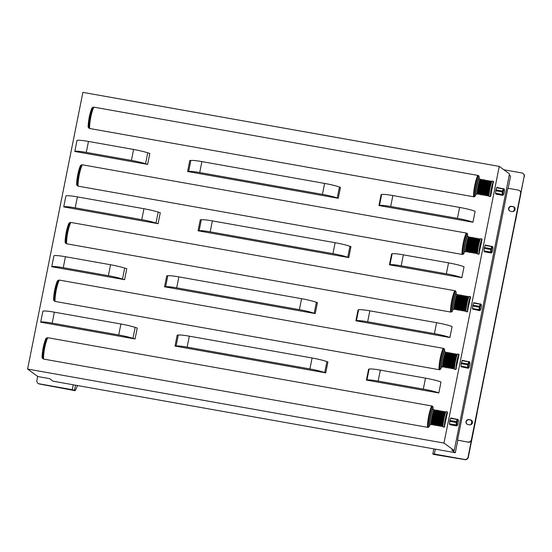 <?xml version="1.0" encoding="UTF-8"?>
<svg xmlns="http://www.w3.org/2000/svg" width="552" height="552" viewBox="0 0 552 552"><rect width="100%" height="100%" fill="white"/><g stroke="black" fill="none" stroke-linecap="round" stroke-linejoin="round"><path stroke-width="0.83" d="M520.86 193.669L471.677 439.806A2.953 2.87 -53.8 0 1 471.311 440.758A2.953 2.87 126.2 0 1 468.262 442.18L457.539 440.137L507.874 188.239L518.342 190.102A2.953 2.87 126.2 0 1 520.605 193.49L520.86 193.669A2.953 2.87 -53.8 0 0 520.888 192.662L524.145 176.35A2.953 2.87 -53.8 0 0 521.881 172.962L503.872 169.761M457.539 440.137L468.262 442.18M471.677 439.806L471.429 439.62A2.953 2.87 126.2 0 1 468.006 441.993M471.429 439.62L520.605 193.49M468.945 419.596L470.483 419.872A2.539 2.47 126.2 0 1 472.264 423.322A2.539 2.47 126.2 0 1 469.49 424.833L467.958 424.557A2.539 2.47 126.2 0 1 466.178 421.107A2.539 2.47 126.2 0 1 468.945 419.596L469.2 419.782A2.539 2.47 -53.8 0 0 467.082 424.219M511.566 206.324L513.098 206.6A2.539 2.47 126.2 0 1 514.878 210.043A2.539 2.47 126.2 0 1 512.111 211.554L510.572 211.285A2.539 2.47 126.2 0 1 508.792 207.835A2.539 2.47 126.2 0 1 511.566 206.324L511.814 206.51A2.539 2.47 -53.8 0 0 509.703 210.94M471.608 420.396A2.539 2.47 -53.8 0 0 470.739 420.058L469.2 419.782M514.229 207.124A2.539 2.47 -53.8 0 0 513.353 206.779L511.814 206.51M519.508 190.599L519.763 190.785A2.953 2.87 126.2 0 1 520.888 192.662M433.458 454.365A2.953 0.614 -79.9 0 1 433.396 454.372A2.953 0.614 -79.9 0 1 433.334 454.344L434.645 454.579A2.953 0.614 100.1 0 0 434.7 454.6A2.953 0.614 100.1 0 0 435.045 454.324M471.311 440.758L468.055 457.063A2.953 2.87 126.2 0 1 464.632 459.443L434.376 454.061L432.823 453.944L433.334 454.344M509.275 175.06L510.607 176.033L508.157 188.287M73.237 384.792L455.317 452.709L451.777 450.128L454.227 450.563L443.981 443.077L27.6 369.053L37.846 376.54L49.507 378.617L53.047 381.197L73.237 384.792L72.257 389.691L39.151 383.806A2.953 2.87 126.2 0 1 36.887 380.418L37.681 376.423M457.794 440.317L455.317 452.709M73.795 390.43A2.953 0.614 -79.9 0 1 73.726 390.43A2.953 0.614 -79.9 0 1 73.671 390.402L74.975 390.637L74.499 390.292L72.257 389.691M74.975 390.637A2.953 0.614 100.1 0 0 75.037 390.664A2.953 0.614 100.1 0 0 75.534 390.078L77.128 386.572A2.953 0.614 100.1 0 0 77.487 385.544M512.967 211.554A3.25 3.16 -53.8 0 0 513.615 206.841M515.547 220.269L515.644 220.345A2.953 2.87 126.2 0 1 515.375 221.117M515.644 220.345L524.145 176.35M523.048 173.459L523.296 173.645A2.953 2.87 126.2 0 1 524.4 176.536M470.994 420.12A3.25 3.16 126.2 0 1 470.352 424.833M434.645 454.579L464.887 459.63A2.953 2.87 -53.8 0 0 468.31 457.249L468.055 457.063M37.984 383.309L38.24 383.495A2.953 2.87 -53.8 0 0 39.406 383.992L73.671 390.402M476.962 413.372L477.059 413.441A2.953 2.87 -53.8 0 0 477.107 412.627M477.059 413.441L468.31 457.249M502.361 191.958L502.154 194.414L495.558 193.241L495.765 190.785L502.361 191.958A3.547 0.738 -79.9 0 1 502.548 191.033L495.944 189.86L496.655 187.77L503.251 188.943L502.548 191.033M503.997 188.957L496.897 187.418A3.547 0.738 -79.9 0 0 496.655 187.77M502.154 194.414A3.547 0.738 -79.9 0 0 502.216 194.994L496.124 194.187L502.72 195.36M490.845 249.601L490.638 252.057L484.042 250.884L484.242 248.428L490.845 249.601A3.547 0.738 -79.9 0 1 491.025 248.676L484.428 247.503L485.132 245.412L491.735 246.585L491.025 248.676M492.481 246.599L485.38 245.06A3.547 0.738 -79.9 0 0 485.132 245.412M490.638 252.057A3.547 0.738 -79.9 0 0 490.7 252.63L484.601 251.829L491.204 253.002M479.322 307.243L479.122 309.7L472.519 308.527L472.726 306.07L479.322 307.243A3.547 0.738 -79.9 0 1 479.509 306.319L472.912 305.146L473.616 303.055L480.212 304.228L479.509 306.319M480.964 304.242L473.864 302.703A3.547 0.738 -79.9 0 0 473.616 303.055M479.122 309.7A3.547 0.738 -79.9 0 0 479.184 310.272L472.581 309.099L479.681 310.645M467.806 364.886L467.599 367.342L461.003 366.169L461.21 363.713L467.806 364.886A3.547 0.738 -79.9 0 1 467.992 363.961L461.389 362.788L462.1 360.697L468.696 361.87L467.992 363.961M469.441 361.884L462.341 360.346A3.547 0.738 -79.9 0 0 462.1 360.697M467.599 367.342A3.547 0.738 -79.9 0 0 467.661 367.915L461.065 366.742L468.165 368.281M503.251 188.943A3.547 0.738 -79.9 0 1 503.493 188.591M495.62 193.821A3.547 0.738 -79.9 0 1 495.558 193.241M495.765 190.785A3.547 0.738 -79.9 0 1 495.944 189.86M504.224 192.482A2.953 0.614 -79.9 0 1 503.3 194.939A2.953 0.614 -79.9 0 1 503.072 191.972A2.953 0.614 -79.9 0 1 504.314 189.26A2.953 0.614 -79.9 0 1 504.224 192.482M491.735 246.585A3.547 0.738 -79.9 0 1 491.977 246.233M484.104 251.457A3.547 0.738 -79.9 0 1 484.042 250.884M484.242 248.428A3.547 0.738 -79.9 0 1 484.428 247.503M492.708 250.118A2.953 0.614 -79.9 0 1 491.784 252.581A2.953 0.614 -79.9 0 1 491.549 249.607A2.953 0.614 -79.9 0 1 492.791 246.903A2.953 0.614 -79.9 0 1 492.708 250.118M480.212 304.228A3.547 0.738 -79.9 0 1 480.461 303.876M472.581 309.099A3.547 0.738 -79.9 0 1 472.519 308.527M472.726 306.07A3.547 0.738 -79.9 0 1 472.912 305.146M481.192 307.761A2.953 0.614 -79.9 0 1 480.268 310.224A2.953 0.614 -79.9 0 1 480.033 307.25A2.953 0.614 -79.9 0 1 481.275 304.545A2.953 0.614 -79.9 0 1 481.192 307.761M468.696 361.87A3.547 0.738 -79.9 0 1 468.945 361.519M461.065 366.742A3.547 0.738 -79.9 0 1 461.003 366.169M461.21 363.713A3.547 0.738 -79.9 0 1 461.389 362.788M469.676 365.403A2.953 0.614 -79.9 0 1 468.745 367.867A2.953 0.614 -79.9 0 1 468.517 364.893A2.953 0.614 -79.9 0 1 469.759 362.181A2.953 0.614 -79.9 0 1 469.676 365.403M89.569 128.243L88.762 128.099L88.154 126.732A13.703 2.857 -79.9 0 1 91.839 108.289L91.963 107.902C89.679 113.574 88.396 119.963 88.12 127.07L88.154 126.732M91.839 108.289L92.936 107.226L93.73 107.371M89.569 128.485A14.766 3.077 -79.9 0 1 93.833 107.143L477.791 175.398L478.632 175.633L479.239 176.985L478.894 178.738L480.04 178.938L480.205 180.414L481.53 179.462L481.537 180.656L481.965 180.732L482.434 179.621L482.862 179.697L482.869 180.89L483.297 180.966L484.028 179.648L484.201 181.125L485.525 180.173L485.532 181.367L485.96 181.442L486.429 180.332L486.857 180.407L486.864 181.601L487.292 181.677L487.761 180.566L488.189 180.642L488.196 181.836L488.623 181.912L489.093 180.801L489.52 180.877L489.527 182.07L490.852 181.118L490.859 182.312L491.287 182.388L492.018 181.07L493.398 181.311L490.721 196.174L490.342 196.595L488.962 196.346L488.789 194.87L488.361 194.794L487.892 195.905L487.464 195.829L487.457 194.635L487.03 194.559L486.56 195.67L486.133 195.587L486.126 194.394L485.698 194.318L485.236 195.429L484.808 195.353L484.794 194.159L484.366 194.083L483.904 195.194L483.476 195.118L483.469 193.924L483.041 193.849L482.572 194.959L482.144 194.884L482.137 193.69L481.71 193.614L480.978 194.932L480.806 193.448L480.378 193.372L479.909 194.483L479.046 193.138L478.577 194.249L477.715 192.903L476.983 194.221L475.838 194.014L475.493 195.767L474.396 196.816L473.526 196.747L89.569 128.485M473.526 196.747A14.766 3.077 -79.9 0 1 477.791 175.398M473.54 196.664A14.711 3.071 -79.9 0 1 477.777 175.481M475.838 194.014A12.641 2.636 -79.9 0 1 478.894 178.738M78.053 185.886L77.245 185.741L76.638 184.375A13.703 2.857 -79.9 0 1 80.323 165.931L80.447 165.545C78.156 171.217 76.88 177.606 76.604 184.713L76.638 184.375M80.323 165.931L81.42 164.869L82.213 165.013M78.053 186.127A14.766 3.077 -79.9 0 1 82.317 164.786L466.274 233.041L467.109 233.275L467.723 234.628L467.371 236.373L468.517 236.58L468.689 238.057L470.014 237.105L470.021 238.298L470.449 238.374L470.918 237.263L471.346 237.339L471.353 238.533L471.781 238.609L472.512 237.291L472.684 238.768L473.112 238.843L473.582 237.733L474.009 237.808L474.016 239.002L474.444 239.085L474.913 237.974L475.341 238.05L475.348 239.244L475.776 239.32L476.245 238.209L476.666 238.285L476.68 239.478L477.107 239.554L477.57 238.443L477.997 238.519L478.011 239.713L478.432 239.789L478.901 238.685L479.329 238.761L479.336 239.954L479.764 240.03L480.495 238.712L481.882 238.954L482.068 239.478L478.825 254.237L477.445 253.989L477.273 252.512L476.845 252.436L476.376 253.547L475.948 253.471L475.941 252.278L474.616 253.23L474.61 252.036L474.182 251.96L473.713 253.071L472.85 251.726L472.381 252.837L471.518 251.491L471.049 252.602L470.621 252.526L470.614 251.326L470.187 251.25L469.455 252.575L469.283 251.091L468.855 251.015L468.393 252.126L467.53 250.78L467.061 251.891L466.198 250.546L465.467 251.864L464.322 251.657L463.97 253.409L462.88 254.458L462.01 254.389L78.053 186.127M462.01 254.389A14.766 3.077 -79.9 0 1 466.274 233.041M462.024 254.306A14.711 3.071 -79.9 0 1 466.261 233.123M464.322 251.657A12.641 2.636 -79.9 0 1 467.371 236.373M66.537 243.529L65.729 243.384L65.115 242.017A13.703 2.857 -79.9 0 1 68.807 223.574L68.931 223.187C66.64 228.859 65.357 235.249 65.081 242.349L65.115 242.017M68.807 223.574L69.897 222.511L70.691 222.649M66.537 243.77A14.766 3.077 -79.9 0 1 70.801 222.428L454.758 290.683L455.593 290.911L456.207 292.27L455.855 294.016L457.001 294.223L457.173 295.7L458.498 294.74L458.505 295.941L458.933 296.017L459.402 294.906L460.264 296.251L460.996 294.934L461.168 296.41L461.596 296.486L462.058 295.375L462.486 295.451L462.5 296.645L462.921 296.721L463.39 295.617L463.818 295.693L463.825 296.886L464.253 296.962L464.722 295.851L465.15 295.927L465.157 297.121L465.584 297.197L466.054 296.086L466.481 296.162L466.488 297.355L466.916 297.431L467.385 296.327L467.813 296.403L467.82 297.597L468.248 297.673L468.979 296.348L470.359 296.596L470.552 297.121L467.309 311.88L465.929 311.632L465.757 310.155L465.329 310.079L464.86 311.19L464.432 311.114L464.425 309.92L463.1 310.873L463.093 309.679L462.666 309.603L462.196 310.714L461.334 309.368L460.865 310.479L460.437 310.403L460.43 309.21L459.105 310.162L459.098 308.968L458.671 308.892L457.939 310.21L457.767 308.734L457.339 308.658L456.87 309.769L456.007 308.423L455.538 309.534L454.675 308.188L453.944 309.506L452.806 309.299L452.454 311.045L451.357 312.101L450.494 312.025L66.537 243.77M450.494 312.025A14.766 3.077 -79.9 0 1 454.758 290.683M450.508 311.949A14.711 3.071 -79.9 0 1 454.738 290.759M452.806 309.299A12.641 2.636 -79.9 0 1 455.855 294.016M55.014 301.171L54.213 301.026L53.599 299.66A13.703 2.857 -79.9 0 1 57.284 281.216L57.408 280.83C55.124 286.502 53.841 292.891 53.565 299.991L53.599 299.66M57.284 281.216L58.381 280.154L59.174 280.292M55.014 301.413A14.766 3.077 -79.9 0 1 59.285 280.071L443.235 348.326L444.077 348.553L444.691 349.913L444.339 351.658L445.485 351.865L445.657 353.342L446.975 352.383L446.989 353.577L448.307 352.624L448.314 353.818L448.741 353.894L449.473 352.576L449.645 354.053L450.073 354.129L450.542 353.018L450.97 353.094L450.977 354.287L451.405 354.363L451.874 353.259L452.302 353.335L452.309 354.529L452.737 354.605L453.206 353.494L453.634 353.57L453.64 354.763L454.068 354.839L454.537 353.728L454.965 353.804L454.972 354.998L455.4 355.074L455.869 353.963L456.297 354.039L456.304 355.233L456.732 355.309L457.463 353.991L458.843 354.239L459.036 354.763L455.793 369.523L454.406 369.274L454.234 367.798L453.806 367.722L453.344 368.833L452.916 368.75L452.902 367.556L452.474 367.48L452.012 368.591L451.15 367.246L450.68 368.356L449.818 367.011L449.349 368.122L448.921 368.046L448.914 366.852L447.589 367.804L447.582 366.611L447.154 366.535L446.423 367.853L446.251 366.376L444.926 367.335L444.919 366.142L443.594 367.094L443.587 365.9L443.159 365.824L442.428 367.149L441.283 366.942L440.938 368.688L439.841 369.743L438.971 369.667L55.014 301.413M438.971 369.667A14.766 3.077 -79.9 0 1 443.235 348.326M438.992 369.592A14.711 3.071 -79.9 0 1 443.221 348.402M441.283 366.942A12.641 2.636 -79.9 0 1 444.339 351.658M156.002 223.049A14.897 1.477 -168.7 0 0 141.76 219.675L75.21 207.842A14.483 1.435 -168.7 0 0 63.715 206.91L65.902 195.96A14.483 1.435 11.3 0 1 77.397 196.892L143.948 208.725A14.897 1.477 11.3 0 1 158.189 212.099L160.28 212.734L158.093 223.691L156.002 223.049L158.189 212.099M389.45 264.815L391.637 253.865L392.148 253.837A14.097 1.401 11.3 0 1 403.374 254.845L448.534 262.869A14.518 1.442 11.3 0 1 464.039 266.733L461.845 277.69L389.45 264.815L389.953 264.787L392.148 253.837M348.781 257.584L198.058 230.791L200.245 219.841L201.314 219.765A14.518 1.442 11.3 0 1 212.375 220.89L335.126 242.707A14.193 1.408 11.3 0 1 349.933 246.323L350.968 246.634L348.781 257.584L347.746 257.273A14.193 1.408 -168.7 0 0 332.939 253.665L210.188 231.84A14.518 1.442 -168.7 0 0 199.127 230.722L198.058 230.791M461.845 277.69A14.518 1.442 -168.7 0 0 446.347 273.82L401.187 265.795A14.097 1.401 -168.7 0 0 389.953 264.787M347.746 257.273L349.933 246.323M199.127 230.722L201.314 219.765M401.187 265.795L403.374 254.845M332.939 253.665L335.126 242.707M158.093 223.691L63.715 206.91M378.941 205.53L381.128 194.573L381.639 194.545A14.104 1.401 11.3 0 1 392.872 195.553L459.623 207.421A14.518 1.442 11.3 0 1 475.127 211.285L472.94 222.235L378.941 205.53L379.452 205.496L381.639 194.545M187.583 171.506L189.771 160.556L190.847 160.487A14.524 1.442 11.3 0 1 201.901 161.605L324.617 183.423A14.193 1.408 11.3 0 1 339.425 187.031L340.46 187.349L338.272 198.299L187.583 171.506L188.66 171.437L190.847 160.487M74.796 151.462L76.983 140.505A14.483 1.435 11.3 0 1 88.479 141.443L133.605 149.461A14.897 1.477 11.3 0 1 147.722 152.814L149.813 153.456L147.625 164.406L74.796 151.462A14.483 1.435 11.3 0 1 86.284 152.393L131.417 160.418A14.897 1.477 11.3 0 1 145.535 163.765L147.625 164.406M188.66 171.437A14.524 1.442 11.3 0 1 199.714 172.555L322.43 194.373A14.193 1.408 11.3 0 1 337.237 197.982L338.272 198.299M379.452 205.496A14.104 1.401 11.3 0 1 390.685 206.51L457.435 218.371A14.518 1.442 11.3 0 1 472.94 222.235M390.685 206.51L392.872 195.553M337.237 197.982L339.425 187.031M322.43 194.373L324.617 183.423M145.535 163.765L147.722 152.814M131.417 160.418L133.605 149.461M355.909 320.809L358.096 309.858L358.607 309.831A14.104 1.401 11.3 0 1 369.84 310.838L436.591 322.706A14.518 1.442 11.3 0 1 452.095 326.57L449.908 337.52L355.909 320.809L356.413 320.781L358.607 309.831M164.544 286.792L166.738 275.841L167.808 275.765A14.524 1.442 11.3 0 1 178.869 276.89L301.578 298.701A14.193 1.408 11.3 0 1 316.393 302.317L317.428 302.627L315.24 313.584L164.544 286.792L165.621 286.723L167.808 275.765M51.757 266.74L53.951 255.79A14.483 1.435 11.3 0 1 65.44 256.728L110.566 264.746A14.897 1.477 11.3 0 1 124.683 268.099L126.774 268.741L124.586 279.692L51.757 266.74A14.483 1.435 11.3 0 1 63.252 267.679L108.378 275.703A14.897 1.477 11.3 0 1 122.496 279.05L124.586 279.692M165.621 286.723A14.524 1.442 11.3 0 1 176.681 287.84L299.391 309.658A14.193 1.408 11.3 0 1 314.205 313.267L315.24 313.584M356.413 320.781A14.104 1.401 11.3 0 1 367.653 321.788L434.396 333.656A14.518 1.442 11.3 0 1 449.908 337.52M367.653 321.788L369.84 310.838M314.205 313.267L316.393 302.317M299.391 309.658L301.578 298.701M122.496 279.05L124.683 268.099M108.378 275.703L110.566 264.746M132.97 338.335A14.897 1.477 -168.7 0 0 118.721 334.96L52.171 323.127A14.483 1.435 -168.7 0 0 40.682 322.195L42.87 311.245A14.483 1.435 11.3 0 1 54.358 312.177L120.916 324.01A14.897 1.477 11.3 0 1 135.157 327.377L137.248 328.019L135.061 338.969L132.97 338.335L135.157 327.377M366.411 380.1L368.598 369.15L369.109 369.115A14.097 1.401 11.3 0 1 380.342 370.13L425.495 378.154A14.518 1.442 11.3 0 1 441 382.018L438.812 392.969L366.411 380.1L366.921 380.073L369.109 369.115M325.742 372.869L175.018 346.076L177.206 335.126L178.282 335.05A14.518 1.442 11.3 0 1 189.336 336.175L312.087 357.993A14.193 1.408 11.3 0 1 326.894 361.601L327.929 361.919L325.742 372.869L324.707 372.559A14.193 1.408 -168.7 0 0 309.9 368.943L187.149 347.125A14.518 1.442 -168.7 0 0 176.095 346L175.018 346.076M438.812 392.969A14.518 1.442 -168.7 0 0 423.308 389.105L378.154 381.08A14.097 1.401 -168.7 0 0 366.921 380.073M324.707 372.559L326.894 361.601M176.095 346L178.282 335.05M378.154 381.08L380.342 370.13M309.9 368.943L312.087 357.993M135.061 338.969L40.682 322.195M456.29 422.528L456.083 424.985L449.487 423.812L449.687 421.355L456.29 422.528A3.547 0.738 -79.9 0 1 456.469 421.604L449.873 420.431L450.577 418.34L457.18 419.513L456.469 421.604M457.925 419.527L450.825 417.988A3.547 0.738 -79.9 0 0 450.577 418.34M456.083 424.985A3.547 0.738 -79.9 0 0 456.145 425.557L450.052 424.75L456.649 425.923M457.18 419.513A3.547 0.738 -79.9 0 1 457.422 419.161M449.549 424.384A3.547 0.738 -79.9 0 1 449.487 423.812M449.687 421.355A3.547 0.738 -79.9 0 1 449.873 420.431M458.153 423.046A2.953 0.614 -79.9 0 1 457.228 425.509A2.953 0.614 -79.9 0 1 457.001 422.535A2.953 0.614 -79.9 0 1 458.236 419.824A2.953 0.614 -79.9 0 1 458.153 423.046M43.498 358.814L42.69 358.669L42.083 357.303A13.703 2.857 -79.9 0 1 45.768 338.859L45.892 338.473C43.601 344.144 42.325 350.534 42.049 357.634L42.083 357.303M45.768 338.859L46.865 337.796L47.658 337.934M43.498 359.055A14.766 3.077 -79.9 0 1 47.762 337.714L431.719 405.968L432.554 406.196L433.168 407.555L432.823 409.301L433.962 409.508L434.134 410.985L435.459 410.026L435.466 411.219L436.791 410.267L436.798 411.461L437.225 411.537L437.957 410.219L438.129 411.695L438.557 411.771L439.026 410.66L439.454 410.736L439.461 411.93L439.889 412.006L440.358 410.895L440.786 410.971L440.793 412.165L441.221 412.24L441.69 411.137L442.117 411.212L442.124 412.406L442.552 412.482L443.021 411.371L443.449 411.447L443.456 412.641L443.884 412.717L444.346 411.606L444.774 411.682L444.788 412.875L445.216 412.951L445.947 411.633L447.327 411.882L447.513 412.406L444.27 427.165L442.89 426.917L442.718 425.44L441.393 426.392L441.386 425.199L440.958 425.123L440.489 426.234L440.061 426.158L440.054 424.964L439.627 424.888L439.157 425.999L438.73 425.923L438.723 424.729L438.295 424.654L437.833 425.764L437.405 425.689L437.391 424.488L436.963 424.412L436.501 425.523L435.638 424.177L434.907 425.495L434.734 424.019L433.41 424.978L433.403 423.784L432.078 424.736L432.071 423.543L431.643 423.467L430.912 424.785L429.767 424.585L429.415 426.33L428.324 427.386L427.455 427.31L43.498 359.055M427.455 427.31A14.766 3.077 -79.9 0 1 431.719 405.968M427.469 427.234A14.711 3.071 -79.9 0 1 431.705 406.044M429.767 424.585A12.641 2.636 -79.9 0 1 432.823 409.301M27.6 369.053L82.89 92.37L499.263 166.393L509.51 173.88L454.227 450.563M499.263 166.393L443.981 443.077M435.349 449.162L434.376 454.061M74.499 390.292L75.52 385.192M88.762 128.099A14.593 3.043 -79.9 0 1 92.936 107.226M474.396 196.816A14.711 3.071 -79.9 0 1 478.632 175.633M475.493 195.767A13.821 2.884 -79.9 0 1 479.239 176.985M476.983 194.221A12.641 2.636 -79.9 0 1 480.04 178.938M477.245 194.007A12.489 2.601 -79.9 0 1 480.199 179.221M477.715 192.903A11.806 2.463 -79.9 0 1 480.205 180.414M478.142 192.979A11.806 2.463 -79.9 0 1 480.633 180.49M478.149 194.173A12.489 2.601 -79.9 0 1 481.102 179.386M478.577 194.249A12.489 2.601 -79.9 0 1 481.53 179.462M479.046 193.138A11.806 2.463 -79.9 0 1 481.537 180.656M479.474 193.214A11.806 2.463 -79.9 0 1 481.965 180.732M479.481 194.407A12.489 2.601 -79.9 0 1 482.434 179.621M479.909 194.483A12.489 2.601 -79.9 0 1 482.862 179.697M480.378 193.372A11.806 2.463 -79.9 0 1 482.869 180.89M480.806 193.448A11.806 2.463 -79.9 0 1 483.297 180.966M480.813 194.642A12.489 2.601 -79.9 0 1 483.766 179.855M480.978 194.932A12.641 2.636 -79.9 0 1 484.028 179.648M481.24 194.718A12.489 2.601 -79.9 0 1 484.194 179.931M481.71 193.614A11.806 2.463 -79.9 0 1 484.201 181.125M482.137 193.69A11.806 2.463 -79.9 0 1 484.628 181.201M482.144 194.884A12.489 2.601 -79.9 0 1 485.098 180.097M482.572 194.959A12.489 2.601 -79.9 0 1 485.525 180.173M483.041 193.849A11.806 2.463 -79.9 0 1 485.532 181.367M483.469 193.924A11.806 2.463 -79.9 0 1 485.96 181.442M483.476 195.118A12.489 2.601 -79.9 0 1 486.429 180.332M483.904 195.194A12.489 2.601 -79.9 0 1 486.857 180.407M484.366 194.083A11.806 2.463 -79.9 0 1 486.864 181.601M484.794 194.159A11.806 2.463 -79.9 0 1 487.292 181.677M484.808 195.353A12.489 2.601 -79.9 0 1 487.761 180.566M485.236 195.429A12.489 2.601 -79.9 0 1 488.189 180.642M485.698 194.318A11.806 2.463 -79.9 0 1 488.196 181.836M486.126 194.394A11.806 2.463 -79.9 0 1 488.623 181.912M486.133 195.587A12.489 2.601 -79.9 0 1 489.093 180.801M486.56 195.67A12.489 2.601 -79.9 0 1 489.52 180.877M487.03 194.559A11.806 2.463 -79.9 0 1 489.527 182.07M487.457 194.635A11.806 2.463 -79.9 0 1 489.955 182.146M487.464 195.829A12.489 2.601 -79.9 0 1 490.424 181.042M487.892 195.905A12.489 2.601 -79.9 0 1 490.852 181.118M488.361 194.794A11.806 2.463 -79.9 0 1 490.859 182.312M488.789 194.87A11.806 2.463 -79.9 0 1 491.287 182.388M488.796 196.063A12.489 2.601 -79.9 0 1 491.749 181.277M488.962 196.346A12.641 2.636 -79.9 0 1 492.018 181.07M490.342 196.595A12.641 2.636 -79.9 0 1 493.398 181.311M490.721 196.174A12.344 2.574 -79.9 0 1 493.585 181.836M77.245 185.741A14.593 3.043 -79.9 0 1 81.42 164.869M462.88 254.458A14.711 3.071 -79.9 0 1 467.109 233.275M463.97 253.409A13.821 2.884 -79.9 0 1 467.723 234.628M465.467 251.864A12.641 2.636 -79.9 0 1 468.517 236.58M465.729 251.65A12.489 2.601 -79.9 0 1 468.682 236.863M466.198 250.546A11.806 2.463 -79.9 0 1 468.689 238.057M466.626 250.622A11.806 2.463 -79.9 0 1 469.117 238.133M466.633 251.815A12.489 2.601 -79.9 0 1 469.586 237.029M467.061 251.891A12.489 2.601 -79.9 0 1 470.014 237.105M467.53 250.78A11.806 2.463 -79.9 0 1 470.021 238.298M467.958 250.856A11.806 2.463 -79.9 0 1 470.449 238.374M467.965 252.05A12.489 2.601 -79.9 0 1 470.918 237.263M468.393 252.126A12.489 2.601 -79.9 0 1 471.346 237.339M468.855 251.015A11.806 2.463 -79.9 0 1 471.353 238.533M469.283 251.091A11.806 2.463 -79.9 0 1 471.781 238.609M469.297 252.285A12.489 2.601 -79.9 0 1 472.25 237.498M469.455 252.575A12.641 2.636 -79.9 0 1 472.512 237.291M469.724 252.361A12.489 2.601 -79.9 0 1 472.678 237.574M470.187 251.25A11.806 2.463 -79.9 0 1 472.684 238.768M470.614 251.326A11.806 2.463 -79.9 0 1 473.112 238.843M470.621 252.526A12.489 2.601 -79.9 0 1 473.582 237.733M471.049 252.602A12.489 2.601 -79.9 0 1 474.009 237.808M471.518 251.491A11.806 2.463 -79.9 0 1 474.016 239.002M471.946 251.567A11.806 2.463 -79.9 0 1 474.444 239.085M471.953 252.761A12.489 2.601 -79.9 0 1 474.913 237.974M472.381 252.837A12.489 2.601 -79.9 0 1 475.341 238.05M472.85 251.726A11.806 2.463 -79.9 0 1 475.348 239.244M473.278 251.802A11.806 2.463 -79.9 0 1 475.776 239.32M473.285 252.995A12.489 2.601 -79.9 0 1 476.245 238.209M473.713 253.071A12.489 2.601 -79.9 0 1 476.666 238.285M474.182 251.96A11.806 2.463 -79.9 0 1 476.68 239.478M474.61 252.036A11.806 2.463 -79.9 0 1 477.107 239.554M474.616 253.23A12.489 2.601 -79.9 0 1 477.57 238.443M475.044 253.306A12.489 2.601 -79.9 0 1 477.997 238.519M475.513 252.202A11.806 2.463 -79.9 0 1 478.011 239.713M475.941 252.278A11.806 2.463 -79.9 0 1 478.432 239.789M475.948 253.471A12.489 2.601 -79.9 0 1 478.901 238.685M476.376 253.547A12.489 2.601 -79.9 0 1 479.329 238.761M476.845 252.436A11.806 2.463 -79.9 0 1 479.336 239.954M477.273 252.512A11.806 2.463 -79.9 0 1 479.764 240.03M477.28 253.706A12.489 2.601 -79.9 0 1 480.233 238.919M477.445 253.989A12.641 2.636 -79.9 0 1 480.495 238.712M478.825 254.237A12.641 2.636 -79.9 0 1 481.882 238.954M479.205 253.81A12.344 2.574 -79.9 0 1 482.068 239.478M65.729 243.384A14.593 3.043 -79.9 0 1 69.897 222.511M451.357 312.101A14.711 3.071 -79.9 0 1 455.593 290.911M452.454 311.045A13.821 2.884 -79.9 0 1 456.207 292.27M453.944 309.506A12.641 2.636 -79.9 0 1 457.001 294.223M454.213 309.292A12.489 2.601 -79.9 0 1 457.166 294.506M454.675 308.188A11.806 2.463 -79.9 0 1 457.173 295.7M455.103 308.264A11.806 2.463 -79.9 0 1 457.601 295.775M455.117 309.458A12.489 2.601 -79.9 0 1 458.07 294.664M455.538 309.534A12.489 2.601 -79.9 0 1 458.498 294.74M456.007 308.423A11.806 2.463 -79.9 0 1 458.505 295.941M456.435 308.499A11.806 2.463 -79.9 0 1 458.933 296.017M456.442 309.693A12.489 2.601 -79.9 0 1 459.402 294.906M456.87 309.769A12.489 2.601 -79.9 0 1 459.83 294.982M457.339 308.658A11.806 2.463 -79.9 0 1 459.837 296.176M457.767 308.734A11.806 2.463 -79.9 0 1 460.264 296.251M457.774 309.927A12.489 2.601 -79.9 0 1 460.734 295.141M457.939 310.21A12.641 2.636 -79.9 0 1 460.996 294.934M458.201 310.003A12.489 2.601 -79.9 0 1 461.155 295.216M458.671 308.892A11.806 2.463 -79.9 0 1 461.168 296.41M459.098 308.968A11.806 2.463 -79.9 0 1 461.596 296.486M459.105 310.162A12.489 2.601 -79.9 0 1 462.058 295.375M459.533 310.238A12.489 2.601 -79.9 0 1 462.486 295.451M460.002 309.134A11.806 2.463 -79.9 0 1 462.5 296.645M460.43 309.21A11.806 2.463 -79.9 0 1 462.921 296.721M460.437 310.403A12.489 2.601 -79.9 0 1 463.39 295.617M460.865 310.479A12.489 2.601 -79.9 0 1 463.818 295.693M461.334 309.368A11.806 2.463 -79.9 0 1 463.825 296.886M461.762 309.444A11.806 2.463 -79.9 0 1 464.253 296.962M461.769 310.638A12.489 2.601 -79.9 0 1 464.722 295.851M462.196 310.714A12.489 2.601 -79.9 0 1 465.15 295.927M462.666 309.603A11.806 2.463 -79.9 0 1 465.157 297.121M463.093 309.679A11.806 2.463 -79.9 0 1 465.584 297.197M463.1 310.873A12.489 2.601 -79.9 0 1 466.054 296.086M463.528 310.948A12.489 2.601 -79.9 0 1 466.481 296.162M463.997 309.844A11.806 2.463 -79.9 0 1 466.488 297.355M464.425 309.92A11.806 2.463 -79.9 0 1 466.916 297.431M464.432 311.114A12.489 2.601 -79.9 0 1 467.385 296.327M464.86 311.19A12.489 2.601 -79.9 0 1 467.813 296.403M465.329 310.079A11.806 2.463 -79.9 0 1 467.82 297.597M465.757 310.155A11.806 2.463 -79.9 0 1 468.248 297.673M465.764 311.349A12.489 2.601 -79.9 0 1 468.717 296.562M465.929 311.632A12.641 2.636 -79.9 0 1 468.979 296.348M467.309 311.88A12.641 2.636 -79.9 0 1 470.359 296.596M467.689 311.452A12.344 2.574 -79.9 0 1 470.552 297.121M54.213 301.026A14.593 3.043 -79.9 0 1 58.381 280.154M439.841 369.743A14.711 3.071 -79.9 0 1 444.077 348.553M440.938 368.688A13.821 2.884 -79.9 0 1 444.691 349.913M442.428 367.149A12.641 2.636 -79.9 0 1 445.485 351.865M442.69 366.935A12.489 2.601 -79.9 0 1 445.65 352.148M443.159 365.824A11.806 2.463 -79.9 0 1 445.657 353.342M443.587 365.9A11.806 2.463 -79.9 0 1 446.085 353.418M443.594 367.094A12.489 2.601 -79.9 0 1 446.547 352.307M444.022 367.17A12.489 2.601 -79.9 0 1 446.975 352.383M444.491 366.066A11.806 2.463 -79.9 0 1 446.989 353.577M444.919 366.142A11.806 2.463 -79.9 0 1 447.417 353.653M444.926 367.335A12.489 2.601 -79.9 0 1 447.879 352.549M445.354 367.411A12.489 2.601 -79.9 0 1 448.307 352.624M445.823 366.3A11.806 2.463 -79.9 0 1 448.314 353.818M446.251 366.376A11.806 2.463 -79.9 0 1 448.741 353.894M446.257 367.57A12.489 2.601 -79.9 0 1 449.211 352.783M446.423 367.853A12.641 2.636 -79.9 0 1 449.473 352.576M446.685 367.646A12.489 2.601 -79.9 0 1 449.638 352.859M447.154 366.535A11.806 2.463 -79.9 0 1 449.645 354.053M447.582 366.611A11.806 2.463 -79.9 0 1 450.073 354.129M447.589 367.804A12.489 2.601 -79.9 0 1 450.542 353.018M448.017 367.88A12.489 2.601 -79.9 0 1 450.97 353.094M448.486 366.776A11.806 2.463 -79.9 0 1 450.977 354.287M448.914 366.852A11.806 2.463 -79.9 0 1 451.405 354.363M448.921 368.046A12.489 2.601 -79.9 0 1 451.874 353.259M449.349 368.122A12.489 2.601 -79.9 0 1 452.302 353.335M449.818 367.011A11.806 2.463 -79.9 0 1 452.309 354.529M450.246 367.087A11.806 2.463 -79.9 0 1 452.737 354.605M450.253 368.281A12.489 2.601 -79.9 0 1 453.206 353.494M450.68 368.356A12.489 2.601 -79.9 0 1 453.634 353.57M451.15 367.246A11.806 2.463 -79.9 0 1 453.64 354.763M451.577 367.322A11.806 2.463 -79.9 0 1 454.068 354.839M451.584 368.515A12.489 2.601 -79.9 0 1 454.537 353.728M452.012 368.591A12.489 2.601 -79.9 0 1 454.965 353.804M452.474 367.48A11.806 2.463 -79.9 0 1 454.972 354.998M452.902 367.556A11.806 2.463 -79.9 0 1 455.4 355.074M452.916 368.75A12.489 2.601 -79.9 0 1 455.869 353.963M453.344 368.833A12.489 2.601 -79.9 0 1 456.297 354.039M453.806 367.722A11.806 2.463 -79.9 0 1 456.304 355.233M454.234 367.798A11.806 2.463 -79.9 0 1 456.732 355.309M454.241 368.991A12.489 2.601 -79.9 0 1 457.201 354.205M454.406 369.274A12.641 2.636 -79.9 0 1 457.463 353.991M455.793 369.523A12.641 2.636 -79.9 0 1 458.843 354.239M456.166 369.095A12.344 2.574 -79.9 0 1 459.036 354.763M75.21 207.842L77.397 196.892M141.76 219.675L143.948 208.725M446.347 273.82L448.534 262.869M210.188 231.84L212.375 220.89M86.284 152.393L88.479 141.443M457.435 218.371L459.623 207.421M199.714 172.555L201.901 161.605M63.252 267.679L65.44 256.728M434.396 333.656L436.591 322.706M176.681 287.84L178.869 276.89M52.171 323.127L54.358 312.177M118.721 334.96L120.916 324.01M423.308 389.105L425.495 378.154M187.149 347.125L189.336 336.175M42.69 358.669A14.593 3.043 -79.9 0 1 46.865 337.796M428.324 427.386A14.711 3.071 -79.9 0 1 432.554 406.196M429.415 426.33A13.821 2.884 -79.9 0 1 433.168 407.555M430.912 424.785A12.641 2.636 -79.9 0 1 433.962 409.508M431.174 424.578A12.489 2.601 -79.9 0 1 434.127 409.791M431.643 423.467A11.806 2.463 -79.9 0 1 434.134 410.985M432.071 423.543A11.806 2.463 -79.9 0 1 434.562 411.061M432.078 424.736A12.489 2.601 -79.9 0 1 435.031 409.95M432.506 424.812A12.489 2.601 -79.9 0 1 435.459 410.026M432.975 423.708A11.806 2.463 -79.9 0 1 435.466 411.219M433.403 423.784A11.806 2.463 -79.9 0 1 435.894 411.295M433.41 424.978A12.489 2.601 -79.9 0 1 436.363 410.191M433.837 425.054A12.489 2.601 -79.9 0 1 436.791 410.267M434.307 423.943A11.806 2.463 -79.9 0 1 436.798 411.461M434.734 424.019A11.806 2.463 -79.9 0 1 437.225 411.537M434.741 425.212A12.489 2.601 -79.9 0 1 437.695 410.426M434.907 425.495A12.641 2.636 -79.9 0 1 437.957 410.219M435.169 425.288A12.489 2.601 -79.9 0 1 438.122 410.502M435.638 424.177A11.806 2.463 -79.9 0 1 438.129 411.695M436.066 424.253A11.806 2.463 -79.9 0 1 438.557 411.771M436.073 425.447A12.489 2.601 -79.9 0 1 439.026 410.66M436.501 425.523A12.489 2.601 -79.9 0 1 439.454 410.736M436.963 424.412A11.806 2.463 -79.9 0 1 439.461 411.93M437.391 424.488A11.806 2.463 -79.9 0 1 439.889 412.006M437.405 425.689A12.489 2.601 -79.9 0 1 440.358 410.895M437.833 425.764A12.489 2.601 -79.9 0 1 440.786 410.971M438.295 424.654A11.806 2.463 -79.9 0 1 440.793 412.165M438.723 424.729A11.806 2.463 -79.9 0 1 441.221 412.24M438.73 425.923A12.489 2.601 -79.9 0 1 441.69 411.137M439.157 425.999A12.489 2.601 -79.9 0 1 442.117 411.212M439.627 424.888A11.806 2.463 -79.9 0 1 442.124 412.406M440.054 424.964A11.806 2.463 -79.9 0 1 442.552 412.482M440.061 426.158A12.489 2.601 -79.9 0 1 443.021 411.371M440.489 426.234A12.489 2.601 -79.9 0 1 443.449 411.447M440.958 425.123A11.806 2.463 -79.9 0 1 443.456 412.641M441.386 425.199A11.806 2.463 -79.9 0 1 443.884 412.717M441.393 426.392A12.489 2.601 -79.9 0 1 444.346 411.606M441.821 426.468A12.489 2.601 -79.9 0 1 444.774 411.682M442.29 425.364A11.806 2.463 -79.9 0 1 444.788 412.875M442.718 425.44A11.806 2.463 -79.9 0 1 445.216 412.951M442.725 426.634A12.489 2.601 -79.9 0 1 445.678 411.847M442.89 426.917A12.641 2.636 -79.9 0 1 445.947 411.633M444.27 427.165A12.641 2.636 -79.9 0 1 447.327 411.882M444.65 426.737A12.344 2.574 -79.9 0 1 447.513 412.406M75.037 390.664L73.726 390.43M434.7 454.6L433.396 454.372M433.837 448.893L432.823 453.944M504.314 189.26L504.052 188.867M503.3 194.939L502.762 195.339M492.791 246.903L492.536 246.509M491.784 252.581L491.239 252.982M481.275 304.545L481.013 304.152M480.268 310.224L479.722 310.624M469.759 362.181L469.497 361.795M468.745 367.867L468.206 368.26M458.236 419.824L457.981 419.437M457.228 425.509L456.69 425.902"/></g></svg>
